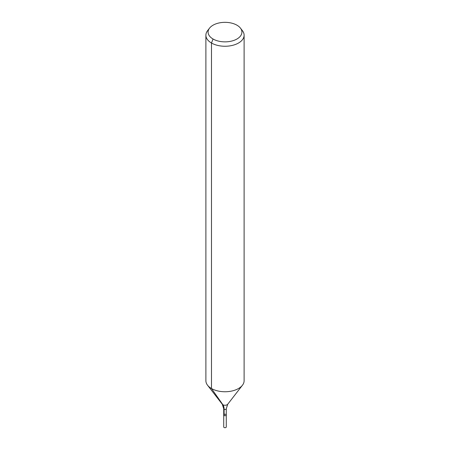 <?xml version="1.0" encoding="UTF-8"?>
<svg xmlns="http://www.w3.org/2000/svg" width="450" height="450" viewBox="0 0 450 450"><rect width="100%" height="100%" fill="white"/><g stroke="black" fill="none" stroke-linecap="round" stroke-linejoin="round"><path stroke-width="0.67" d="M226.277 414.979A1.277 0.737 180 0 1 225 415.716A1.277 0.737 180 0 1 223.723 414.979A1.277 0.737 180 0 1 224.511 414.298A1.277 0.737 180 0 1 225.9 414.461A1.277 0.737 180 0 1 226.277 414.979A1.277 0.737 180 0 1 225 415.716A1.277 0.737 180 0 1 223.723 414.979L223.723 426.983A1.277 0.737 180 0 0 224.1 427.5A1.277 0.737 180 0 0 225.489 427.657A1.277 0.737 180 0 0 226.277 426.983L226.277 408.735A1.277 0.737 180 0 1 225 409.472A1.277 0.737 180 0 1 223.723 408.735L223.723 414.979M236.953 25.194A16.909 9.759 180 0 1 240.435 28.114A16.909 9.759 180 0 1 225 41.861A16.909 9.759 180 0 1 209.565 28.114A16.909 9.759 180 0 1 236.953 25.194M240.435 28.114L242.449 30.718A19.114 11.036 180 0 1 244.114 35.218A19.114 11.036 180 0 1 225 46.254A19.114 11.036 180 0 1 205.886 35.218A19.114 11.036 180 0 1 207.551 30.718L209.565 28.114M244.114 35.218L244.114 380.723A19.114 11.036 180 0 1 242.449 385.228A19.114 11.036 180 0 1 225 391.753A19.114 11.036 180 0 1 207.551 385.228A19.114 11.036 180 0 1 205.886 380.723L205.886 35.218M213.047 39.004L211.483 43.026L211.483 388.524L222.891 404.752A12.741 7.357 -60 0 1 224.1 409.258L224.1 415.502M242.449 385.228L227.722 404.241A2.981 1.721 180 0 1 225 405.259A2.981 1.721 180 0 1 222.278 404.241L207.551 385.228M227.722 404.241L226.277 408.735M222.278 404.241L223.723 408.735"/></g></svg>
